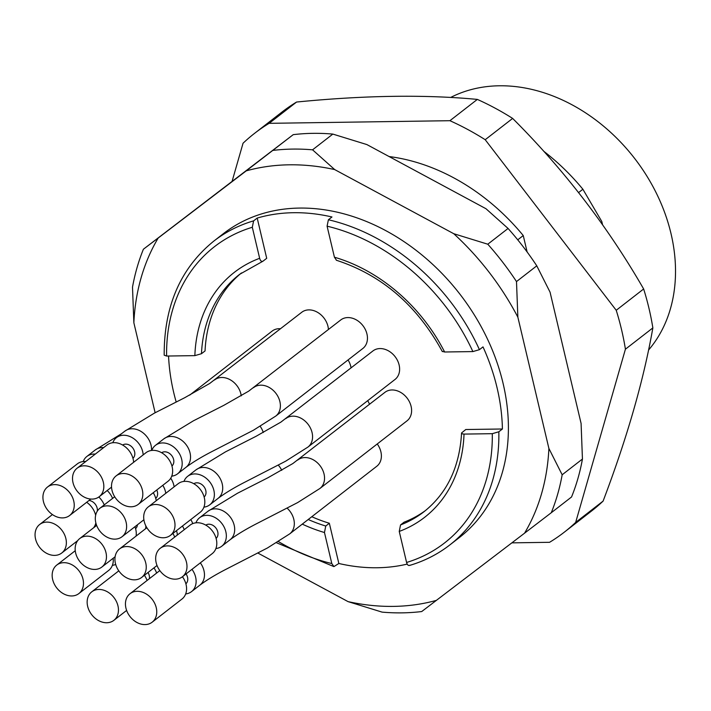 <?xml version="1.0" encoding="UTF-8"?>
<svg xmlns="http://www.w3.org/2000/svg" width="711" height="711" viewBox="0 0 711 711"><rect width="100%" height="100%" fill="white"/><g stroke="black" fill="none" stroke-linecap="round" stroke-linejoin="round"><path stroke-width="1.07" d="M389.104 156.544A192.37 149.71 52.2 0 1 523.252 235.554L517.741 239.829M602.581 224.792L601.808 221.53L582.887 189.25A192.37 149.71 -127.8 0 0 543.755 151.274M582.887 189.25L578.603 192.574M648.548 350.052A162.312 126.318 -127.8 0 0 671.006 233.599A162.312 126.318 -127.8 0 0 450.623 97.469M523.252 235.554L527.135 251.987M232.142 181.172L243.038 143.24A252.485 196.503 52.2 0 1 254.511 133.392A252.485 196.503 52.2 0 1 269.14 123.332L449.912 120.701A252.485 196.503 52.2 0 1 485.204 139.712L616.224 310.28A252.485 196.503 52.2 0 1 625.422 349.199L575.67 522.398A252.485 196.503 52.2 0 1 564.196 532.255A252.485 196.503 52.2 0 1 549.567 542.306L511.876 542.857M564.196 532.255L591.632 510.951A252.485 196.503 -127.8 0 0 603.106 501.095C627.111 437.807 643.695 380.074 652.858 327.904A252.485 196.503 -127.8 0 0 643.651 288.977C607.683 226.569 564.01 169.707 512.64 118.417A252.485 196.503 -127.8 0 0 477.339 99.407C424.858 94.456 364.601 95.336 296.576 102.037L269.14 123.332M296.576 102.037A252.485 196.503 -127.8 0 0 281.947 112.089L254.511 133.392M477.339 99.407L449.912 120.701M512.64 118.417L485.204 139.712M643.651 288.977L616.224 310.28M652.858 327.904L625.422 349.199M603.106 501.095L575.67 522.398M145.044 624.587A18.033 14.033 -127.8 0 0 152.163 622.187A18.033 14.033 -127.8 0 0 152.19 599.337A18.033 14.033 -127.8 0 0 130.051 593.694A18.033 14.033 -127.8 0 0 125.945 608.163A18.033 14.033 -127.8 0 0 145.044 624.587M71.758 595.96A18.033 14.033 -127.8 0 0 78.877 593.561A18.033 14.033 -127.8 0 0 78.903 570.711A18.033 14.033 -127.8 0 0 56.756 565.067A18.033 14.033 -127.8 0 0 52.658 579.536A18.033 14.033 -127.8 0 0 71.758 595.96M175.261 579.181A18.033 14.033 -127.8 0 0 182.389 576.781A18.033 14.033 -127.8 0 0 182.416 553.922A18.033 14.033 -127.8 0 0 160.268 548.288A18.033 14.033 -127.8 0 0 156.171 562.757A18.033 14.033 -127.8 0 0 175.261 579.181M54.64 555.389A18.033 14.033 -127.8 0 0 61.768 552.989A18.033 14.033 -127.8 0 0 61.795 530.139A18.033 14.033 -127.8 0 0 39.647 524.505A18.033 14.033 -127.8 0 0 35.55 538.965A18.033 14.033 -127.8 0 0 54.64 555.389M62.524 517.901A18.033 14.033 -127.8 0 0 69.642 515.502A18.033 14.033 -127.8 0 0 69.669 492.652A18.033 14.033 -127.8 0 0 47.521 487.017A18.033 14.033 -127.8 0 0 43.424 501.477A18.033 14.033 -127.8 0 0 62.524 517.901M92.11 499.095A18.033 14.033 -127.8 0 0 99.238 496.696A18.033 14.033 -127.8 0 0 99.264 473.846A18.033 14.033 -127.8 0 0 77.117 468.202A18.033 14.033 -127.8 0 0 73.02 482.671A18.033 14.033 -127.8 0 0 92.11 499.095M131.108 506.783A18.033 14.033 -127.8 0 0 138.227 504.383A18.033 14.033 -127.8 0 0 138.254 481.534A18.033 14.033 -127.8 0 0 116.115 475.899A18.033 14.033 -127.8 0 0 112.009 490.359A18.033 14.033 -127.8 0 0 131.108 506.783M163.281 537.774A18.033 14.033 -127.8 0 0 170.409 535.374A18.033 14.033 -127.8 0 0 170.436 512.524A18.033 14.033 -127.8 0 0 148.288 506.89A18.033 14.033 -127.8 0 0 144.191 521.35A18.033 14.033 -127.8 0 0 163.281 537.774M114.898 539.142A18.033 14.033 -127.8 0 0 122.025 536.743A18.033 14.033 -127.8 0 0 122.052 513.893A18.033 14.033 -127.8 0 0 99.904 508.258A18.033 14.033 -127.8 0 0 95.807 522.718A18.033 14.033 -127.8 0 0 114.898 539.142M94.741 569.431A18.033 14.033 -127.8 0 0 101.869 567.031A18.033 14.033 -127.8 0 0 101.895 544.182A18.033 14.033 -127.8 0 0 79.748 538.547A18.033 14.033 -127.8 0 0 75.65 553.007A18.033 14.033 -127.8 0 0 94.741 569.431M134.521 579.829A18.033 14.033 -127.8 0 0 141.649 577.439A18.033 14.033 -127.8 0 0 141.676 554.58A18.033 14.033 -127.8 0 0 119.528 548.945A18.033 14.033 -127.8 0 0 115.431 563.414A18.033 14.033 -127.8 0 0 134.521 579.829M106.739 622.738A18.033 14.033 -127.8 0 0 113.867 620.339A18.033 14.033 -127.8 0 0 113.893 597.489A18.033 14.033 -127.8 0 0 91.746 591.845A18.033 14.033 -127.8 0 0 87.649 606.314A18.033 14.033 -127.8 0 0 106.739 622.738M152.163 622.187L181.98 599.035A18.033 14.033 -127.8 0 0 182.434 576.745M78.877 593.561L108.694 570.409A18.033 14.033 -127.8 0 0 113.191 558.242M182.389 576.781L212.207 553.629A18.033 14.033 -127.8 0 0 212.234 530.779A18.033 14.033 -127.8 0 0 190.086 525.136L160.268 548.288M93.63 527.766A18.033 14.033 -127.8 0 0 95.843 522.852M95.647 515.244A18.033 14.033 -127.8 0 0 86.671 502.286M85.747 461.51A18.033 14.033 -127.8 0 0 77.339 463.865L47.521 487.017M133.624 462.301A18.033 14.033 -127.8 0 0 123.563 445.601A18.033 14.033 -127.8 0 0 106.934 445.059L77.117 468.202M138.227 504.383L168.045 481.24A18.033 14.033 -127.8 0 0 168.072 458.382A18.033 14.033 -127.8 0 0 145.924 452.747L116.115 475.899M170.409 535.374L200.226 512.231A18.033 14.033 -127.8 0 0 200.253 489.372A18.033 14.033 -127.8 0 0 178.106 483.738L148.288 506.89M156.242 500.713A18.033 14.033 -127.8 0 0 153.247 492.723M136.085 536.085A18.033 14.033 -127.8 0 0 134.939 526.718M174.702 537.081A18.033 14.033 -127.8 0 0 172.889 533.454M147.097 580.452A18.033 14.033 -127.8 0 0 144.413 575.288M186.051 573.937A8.416 6.55 52.2 0 1 185.891 583.811M205.799 525.127A8.416 6.55 52.2 0 1 215.86 527.962A8.416 6.55 52.2 0 1 216.108 538.405M89.026 500.455A8.416 6.55 52.2 0 1 97.291 511.156M95.932 514.177A8.416 6.55 52.2 0 1 95.487 514.622M122.648 445.05A8.416 6.55 52.2 0 1 132.708 447.877A8.416 6.55 52.2 0 1 132.957 458.319M161.646 452.738A8.416 6.55 52.2 0 1 171.707 455.564A8.416 6.55 52.2 0 1 171.955 466.016M193.819 483.729A8.416 6.55 52.2 0 1 203.879 486.555A8.416 6.55 52.2 0 1 204.128 497.007M156.758 490.003A8.416 6.55 52.2 0 1 155.745 498.375M137.436 524.78A8.416 6.55 52.2 0 1 135.588 528.664M176.399 530.726A8.416 6.55 52.2 0 1 177.226 535.125M148.012 572.497A8.416 6.55 52.2 0 1 149.354 578.71M185.678 593.943A18.033 14.033 -127.8 0 0 191.526 591.623A18.033 14.033 -127.8 0 0 191.979 569.333M112.391 565.316A18.033 14.033 -127.8 0 0 115.706 564.472M215.904 548.537A18.033 14.033 -127.8 0 0 221.752 546.217A18.033 14.033 -127.8 0 0 221.77 523.367A18.033 14.033 -127.8 0 0 199.631 517.732A18.033 14.033 -127.8 0 0 195.934 522.825M95.283 524.754A18.033 14.033 -127.8 0 0 96.349 524.585M104.233 504.89A18.033 14.033 -127.8 0 0 98.82 497.007M95.283 454.098A18.033 14.033 -127.8 0 0 86.884 456.453A18.033 14.033 -127.8 0 0 83.187 461.546M143.169 454.889A18.033 14.033 -127.8 0 0 133.099 438.198A18.033 14.033 -127.8 0 0 116.471 437.647A18.033 14.033 -127.8 0 0 112.782 442.74M171.742 476.148A18.033 14.033 -127.8 0 0 177.59 473.828A18.033 14.033 -127.8 0 0 177.617 450.978A18.033 14.033 -127.8 0 0 155.469 445.335A18.033 14.033 -127.8 0 0 151.772 450.427M203.924 507.139A18.033 14.033 -127.8 0 0 209.772 504.819A18.033 14.033 -127.8 0 0 209.798 481.969A18.033 14.033 -127.8 0 0 187.651 476.326A18.033 14.033 -127.8 0 0 183.953 481.418M165.787 493.301A18.033 14.033 -127.8 0 0 162.792 485.32M145.631 528.673A18.033 14.033 -127.8 0 0 145.817 525.847M184.247 529.668A18.033 14.033 -127.8 0 0 182.434 526.042M156.642 573.048A18.033 14.033 -127.8 0 0 153.949 567.885M262.786 261.301L239.66 274.304A150.288 116.96 -127.8 0 0 201.471 353.714L194.858 355.633A155.096 120.71 52.2 0 1 259.648 258.297C260.413 260.973 261.577 261.906 263.123 261.088L266.705 258.306L257.195 218.073L253.614 220.854L252.307 227.271A187.562 145.968 -127.8 0 0 166.596 356.042L194.858 355.633M262.661 261.346L263.123 261.088M259.648 258.297L252.307 227.271M308.219 519.501A150.288 116.96 -127.8 0 0 325.754 526.024L324.465 532.521A155.096 120.71 52.2 0 1 302.264 524.123M278.445 541.595A187.562 145.968 -127.8 0 0 331.806 563.547L324.465 532.521M399.244 531.428L406.585 562.463A187.562 145.968 -127.8 0 0 492.296 433.683L498.838 431.773L502.41 428.991L465.767 429.524L461.652 432.892L462.07 433.808L464.025 434.092A155.096 120.71 52.2 0 1 399.244 531.428L400.533 524.94L404.115 522.158A150.288 116.96 -127.8 0 0 425.765 510.32M492.296 433.683L464.025 434.092M191.526 591.623L199.871 585.144C206.972 579.829 216.197 574.275 227.573 568.489L267.416 547.994L289.724 533.863L376.794 466.256A18.033 14.033 -127.8 0 0 377.239 443.966M407.012 420.85A18.033 14.033 -127.8 0 0 407.039 398A18.033 14.033 -127.8 0 0 384.891 392.365L292.852 463.545L267.967 477.739L237.51 493.238L207.976 511.245A18.033 14.033 -127.8 0 1 227.049 513.635A18.033 14.033 -127.8 0 1 230.097 539.738C237.19 534.423 246.424 528.868 257.791 523.083L297.642 502.588L319.95 488.457L407.012 420.85M280.552 328.731A18.033 14.033 -127.8 0 0 272.153 331.086L189.686 395.12M328.429 329.522A18.033 14.033 -127.8 0 0 318.368 312.831A18.033 14.033 -127.8 0 0 301.74 312.28L209.701 383.46L184.816 397.662L154.349 413.153L124.825 431.168A18.033 14.033 -127.8 0 1 143.898 433.55A18.033 14.033 -127.8 0 1 151.505 450.463M362.859 348.461A18.033 14.033 -127.8 0 0 362.886 325.611A18.033 14.033 -127.8 0 0 340.738 319.968L248.69 391.148L223.805 405.35L193.348 420.85L163.814 438.856A18.033 14.033 -127.8 0 1 182.896 441.247A18.033 14.033 -127.8 0 1 185.935 467.349C193.036 462.034 202.262 456.48 213.638 450.685L253.48 430.199L275.788 416.059L362.859 348.461M395.032 379.452A18.033 14.033 -127.8 0 0 395.058 356.602A18.033 14.033 -127.8 0 0 372.911 350.958L280.872 422.138L255.987 436.341L225.529 451.841L195.996 469.847A18.033 14.033 -127.8 0 1 216.615 473.704A18.033 14.033 -127.8 0 1 220.606 495.638A18.033 14.033 -127.8 0 1 218.117 498.34C225.209 493.025 234.443 487.47 245.819 481.676L285.662 461.19L307.97 447.05L395.032 379.452M351.056 367.934A18.033 14.033 -127.8 0 0 348.061 359.953M369.516 404.301A18.033 14.033 -127.8 0 0 367.703 400.675M311.791 516.728A150.288 116.96 -127.8 0 0 329.335 523.252L338.845 563.485L333.948 566.578L331.806 563.547M325.754 526.024L329.335 523.252M241.456 272.944A150.288 116.96 -127.8 0 0 205.052 350.941L201.471 353.714M336.507 260.279L334.428 257.213A155.096 120.71 52.2 0 1 444.624 351.998L442.224 351.35M444.624 351.998L472.886 351.581A187.562 145.968 -127.8 0 0 327.087 226.178L334.428 257.213M166.596 356.042L164.188 355.189M410.043 565.174C408.514 566.009 407.359 565.112 406.585 562.463M168.551 356.015A192.37 149.71 -127.8 0 0 176.195 402.053M338.845 563.485A192.37 149.71 -127.8 0 0 407.199 564.099M502.41 428.991A192.37 149.71 -127.8 0 0 483.009 346.888L479.427 349.67L472.886 351.581M327.087 226.178L328.393 219.761L331.975 216.979A192.37 149.71 -127.8 0 0 257.195 218.073M498.838 431.773A192.37 149.71 52.2 0 1 449.805 544.955L459.35 537.552A192.37 149.71 -127.8 0 0 508.374 424.36A192.37 149.71 -127.8 0 0 403.795 241.491A192.37 149.71 -127.8 0 0 223.396 233.652L213.86 241.065A192.37 149.71 52.2 0 1 253.614 220.854M272.962 150.403A251.285 195.561 52.2 0 1 312.564 149.825L332.837 134.086A251.285 195.561 -127.8 0 0 293.234 134.655L246.237 170.862A239.26 186.202 52.2 0 1 334.677 169.574L312.564 149.825M155.131 412.753L133.855 322.75L132.504 287.164A251.285 195.561 52.2 0 1 143.4 249.223L293.234 134.655M133.855 322.75A239.26 186.202 52.2 0 1 158.198 238.016L143.4 249.223M334.677 169.574L453.76 233.715A239.26 186.202 52.2 0 1 517.857 317.159L548.892 448.454A239.26 186.202 52.2 0 1 524.549 533.188L421.712 611.549A251.285 195.561 52.2 0 1 382.109 612.127L348.07 601.63L257.906 553.069M436.51 600.342A239.26 186.202 52.2 0 1 348.07 601.63M158.198 238.016L246.237 170.862M453.76 233.715L487.79 244.211A251.285 195.561 52.2 0 1 516.497 281.574L517.857 317.159M562.17 474.779A251.285 195.561 52.2 0 1 551.274 512.729L571.546 496.98A251.285 195.561 -127.8 0 0 582.442 459.039L562.17 474.779L548.892 448.454M524.549 533.188L551.274 512.729M487.79 244.211L508.072 228.462A251.285 195.561 -127.8 0 1 536.778 265.834L516.497 281.574M332.837 134.086L366.876 144.573L485.96 208.714L508.072 228.462M536.778 265.834L550.056 292.159L581.091 423.454L582.442 459.039M199.871 585.144A18.033 14.033 -127.8 0 0 200.324 562.854M112.587 498.411A18.033 14.033 -127.8 0 0 107.183 490.528M103.637 447.619A18.033 14.033 -127.8 0 0 95.23 449.974L121.714 433.577M174.133 486.822A18.033 14.033 -127.8 0 0 170.738 478.21M192.752 523.607A18.033 14.033 -127.8 0 0 190.779 519.563M287.137 508.169A18.033 14.033 52.2 0 1 289.875 533.739M297.678 460.079A18.033 14.033 52.2 0 1 319.826 465.412A18.033 14.033 52.2 0 1 320.092 488.333M214.526 380.003A18.033 14.033 52.2 0 1 230.622 380.012A18.033 14.033 52.2 0 1 241.242 395.831M253.516 387.691A18.033 14.033 52.2 0 1 275.664 393.014A18.033 14.033 52.2 0 1 275.939 415.944M285.698 418.681A18.033 14.033 52.2 0 1 307.845 424.005A18.033 14.033 52.2 0 1 308.121 446.935M260.217 426.387A18.033 14.033 52.2 0 1 263.283 432.51M278.303 465.136A18.033 14.033 52.2 0 1 281.76 470.335M400.533 524.94A150.288 116.96 -127.8 0 0 423.996 511.724C447.095 493.318 459.617 467.056 461.572 432.937M328.393 219.761A192.37 149.71 52.2 0 1 479.427 349.67M130.051 593.694L159.824 570.577M56.756 565.067L75.25 550.714M61.768 552.989L77.703 540.618M39.647 524.505L52.436 514.568M69.642 515.502L90.839 499.051M99.238 496.696L111.538 487.142M122.025 536.743L143.889 519.768M99.904 508.258L114.702 496.767M101.869 567.031L115.12 556.749M79.748 538.547L96.652 525.42M141.649 577.439L157.024 565.494M119.528 548.945L146.857 527.722M113.867 620.339L126.629 610.429M91.746 591.845L118.799 570.844M221.752 546.217L230.097 539.738M199.631 517.732L207.976 511.245M86.884 456.453L95.23 449.974M116.471 437.647L124.825 431.168M177.59 473.828L185.935 467.349M155.469 445.335L163.814 438.856M209.772 504.819L218.117 498.34M187.651 476.326L195.996 469.847M336.285 260.217C381.851 275.059 417.206 305.517 442.349 351.598M164.188 354.958C164.045 305.988 180.603 268.02 213.86 241.065M333.761 566.543L276.526 542.769M409.58 565.441C424.449 561.041 437.852 554.216 449.805 544.955"/></g></svg>

